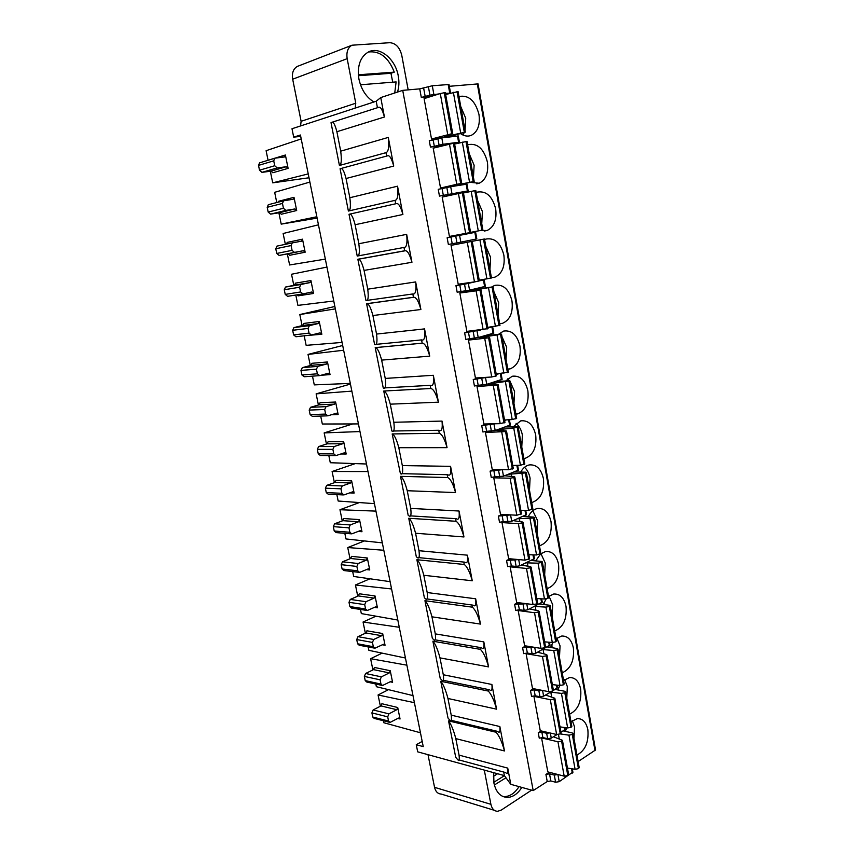 <?xml version="1.0" encoding="UTF-8"?>
<svg xmlns="http://www.w3.org/2000/svg" width="854" height="854" viewBox="0 0 854 854"><rect width="100%" height="100%" fill="white"/><g stroke="black" fill="none" stroke-linecap="round" stroke-linejoin="round"><path stroke-width="1.28" d="M300.704 136.384L293.691 137.142L291.993 128.74L376.208 101.242L377.436 107.721M298.324 66.025L297.406 66.388C293.317 68.736 291.737 73.006 292.676 79.209L301.11 121.3L300.565 125.944M428.003 754.669L434.547 787.324C435.572 791.605 437.782 793.846 441.176 794.049L494.359 810.318M293.691 137.142L300.427 135.007L423.232 746.599L416.261 744.731L417.691 751.84L504.372 775.603L510.799 784.324L533.195 790.59L402.714 90.353L419.73 88.869L432.295 85.763L449.001 84.503M416.261 744.731L422.186 741.421M420.456 732.785L383.777 722.719L383.371 720.744M380.382 706.215L378.066 694.975L414.414 702.682M412.994 695.604L376.368 686.712L375.813 684.033M382.154 653.129L370.604 658.69L372.91 669.92M370.604 658.69L406.878 665.181M405.447 658.028L368.885 650.342L368.181 646.937M375.963 616.182L363.057 622.022L365.373 633.241M363.057 622.022L399.266 627.284M397.815 620.047L361.327 613.588L360.473 609.457M370.006 578.788L355.445 584.979L357.741 596.188M355.445 584.979L391.58 588.972M390.107 581.659L353.684 576.461L352.681 571.582M364.412 540.934L347.738 547.553L350.044 558.74M347.738 547.553L383.809 550.254M382.325 542.866L345.966 538.949L344.813 533.312M359.385 502.558L339.967 509.731L342.262 520.908M339.967 509.731L375.941 511.119M374.447 503.646L338.173 501.031L336.86 494.637M355.275 463.605L332.099 471.515L334.394 482.681M332.099 471.515L367.999 471.547M366.483 464L330.295 462.729L328.822 455.566M352.745 423.936L324.157 432.903L326.452 444.037M324.157 432.903L359.972 431.558M358.434 423.926L322.332 424.011L320.688 416.069M350.439 384.065L316.129 393.865L318.414 404.988M316.129 393.865L351.848 391.121M350.3 383.403L314.283 384.887L312.479 376.155M342.689 345.486L308.016 354.421L310.301 365.523M308.016 354.421L343.639 350.236M342.07 342.433L306.148 345.347L304.184 335.814M334.853 306.49L299.807 314.55L302.092 325.641M299.807 314.55L335.334 308.892M333.754 301.003L297.918 305.38L295.794 295.036M326.943 267.088L291.524 274.251L293.797 285.311M325.342 259.114L289.613 264.975L287.339 253.905M318.457 224.815L283.133 233.505L285.364 244.34M316.834 216.745L281.212 224.132L278.884 212.806M276.771 202.547L274.668 192.321L309.874 182.062M308.23 173.906L272.714 182.841L270.334 171.248M268.071 160.274L266.106 150.688L301.206 138.924M390.235 670.71L392.594 682.314L391.025 681.353L382.517 685.516L380.98 684.075L380.115 679.827L381.364 676.859L389.307 672.909L390.235 670.71L374.436 667.454L373.518 669.621L365.597 673.496L364.348 676.421L365.224 680.606L366.75 682.026L381.845 685.367M382.677 633.529L385.058 645.25L383.478 644.258L374.949 648.207L373.326 646.724L372.451 642.432L373.71 639.486L381.738 635.718L382.677 633.529L366.91 630.807L365.971 632.963L357.975 636.657L356.716 639.55L357.591 643.788L359.203 645.25L374.265 648.079M375.034 595.953L377.447 607.802L375.845 606.756L367.295 610.503L365.587 608.977L364.701 604.632L365.971 601.707L374.095 598.131L375.034 595.953L359.299 593.776L358.36 595.921L350.279 599.423L348.998 602.305L349.884 606.586L351.592 608.091L366.622 610.396M367.316 557.993L369.761 569.96L368.426 568.796L359.566 572.394L357.773 570.824L356.865 566.437L358.157 563.523L366.366 560.149L367.316 557.993L351.613 556.36L350.663 558.495L342.497 561.804L341.205 564.675L342.102 568.988L343.895 570.547L358.893 572.319M359.523 519.616L361.979 531.722L360.58 530.515L351.752 533.878L349.862 532.266L348.955 527.825L350.257 524.943L358.552 521.773L359.523 519.616L343.852 518.559L342.892 520.673L334.629 523.79L333.327 526.64L334.234 531.007L336.113 532.597L351.101 533.825M351.634 480.834L354.122 493.068L352.649 491.829L343.863 494.957L341.878 493.292L340.959 488.808L342.273 485.937L350.663 482.969L351.634 480.834L335.996 480.354L335.024 482.457L326.687 485.371L325.374 488.2L326.281 492.619L328.256 494.252L343.223 494.925M343.671 441.646L346.18 454.008L344.642 452.727L335.889 455.609L333.797 453.89L332.868 449.364L334.202 446.514L342.678 443.76L343.671 441.646L328.075 441.753L327.093 443.834L318.649 446.546L317.325 449.353L318.254 453.816L320.325 455.502L335.27 455.609M335.611 402.02L338.152 414.521L336.54 413.208L327.819 415.834L325.641 414.073L324.701 409.493L326.047 406.664L334.619 404.123L335.611 402.02L320.058 402.725L319.065 404.807L310.536 407.305L309.191 410.091L310.13 414.606L312.297 416.336L327.242 415.855M327.466 361.968L330.039 374.607L328.331 373.251L319.674 375.632L317.389 373.817L316.439 369.184L317.795 366.377L326.463 364.06L327.466 361.968L311.956 363.292L310.952 365.352L302.327 367.647L300.971 370.412L301.921 374.97L304.195 376.753L319.129 375.664M319.236 321.488L321.841 334.256L320.111 332.857L311.379 334.992L309.041 333.113L308.08 328.427L309.383 325.662L318.275 323.538L319.236 321.488L303.768 323.442L302.807 325.459L293.957 327.573L292.666 330.295L293.627 334.896L295.943 336.754L310.995 335.035M310.92 280.55L313.546 293.466L311.795 292.004L302.967 293.915L300.608 291.961L299.637 287.232L300.875 284.51L310.002 282.578L310.92 280.55L295.484 283.144L294.577 285.14L285.503 287.061L284.265 289.741L285.236 294.395L287.574 296.327L302.786 293.947M302.508 239.173L305.156 252.218L303.394 250.713L294.459 252.389L292.079 250.35L291.097 245.568L292.271 242.888L301.633 241.159L302.508 239.173L287.125 242.419L286.752 244.052M296.68 210.522L294 197.327L293.178 199.281L283.891 200.733L268.305 204.704L267.195 207.298L268.177 212.059L270.579 214.13L279.557 212.699L281.329 214.237L296.68 210.522L294.897 208.952L285.866 210.394L283.453 208.28L282.46 203.444L283.571 200.807L268.305 204.704M288.108 168.366L285.396 155.012L284.617 156.944L275.169 158.15L259.563 162.847L258.516 165.398L259.509 170.213L261.932 172.359L271.017 171.163L272.81 172.754L288.108 168.366L286.303 166.733L277.176 167.928L274.732 165.729L273.728 160.84L274.785 158.257M373.134 709.962L388.933 713.859L387.705 716.837L388.559 721.043L390.022 722.431L398.498 718.075L400.056 718.983L397.718 707.496L396.8 709.717L380.98 705.906L373.134 709.962L371.906 712.898L372.771 717.05L374.223 718.417L389.349 722.26M397.718 707.496L381.887 703.728L380.98 705.906M388.933 713.859L396.8 709.717M306.212 335.579L321.841 334.256M297.502 294.769L298.099 295.858L313.546 293.466M292.506 242.835L276.952 246.112L275.778 248.749L276.749 253.457L279.119 255.453L288.011 253.777L289.762 255.271L305.156 252.218M294 197.327L278.66 201.245L278.682 202.056M270.11 159.623L285.396 155.012M448.553 720.872C451.179 724.299 453.591 730.213 455.812 738.614L459.046 755.117C459.633 759.9 459.142 761.373 457.573 759.537L455.705 757.263L448.553 720.872L496.131 732.262L495.886 730.992M503.689 772.048L504.372 775.603M377.82 107.593L378.514 107.369C380.436 106.408 382.411 109.622 384.428 117.009L336.892 131.719C335.024 124.631 333.338 121.492 331.854 122.303L331.021 122.688L339.433 165.484C341.397 164.822 341.824 160.04 340.703 151.169L388.292 137.409C389.264 146.749 388.495 151.831 385.976 152.663L339.433 165.484M385.976 152.663L386.627 156.068M340.073 168.761L348.389 211.045C350.428 210.81 350.909 206.369 349.83 197.733L346.062 178.507C344.13 171.216 342.358 167.896 340.767 168.558L340.073 168.761M357.858 259.253L358.253 259.264C360.057 258.965 362 262.68 364.071 270.408L367.743 289.175C368.736 297.352 368.149 301.142 365.971 300.544L357.858 259.253L404.625 250.788L403.995 247.446L357.228 256.061L349.019 214.279L396.384 203.626L395.68 203.732L395.039 200.348L348.389 211.045M366.59 303.704L366.825 303.736C368.747 303.65 370.775 307.579 372.91 315.532L376.55 334.063C377.5 342.027 376.849 345.507 374.607 344.504L366.59 303.704L413.453 297.256L412.834 293.957L366.494 300.469M375.216 347.621L375.28 347.642C377.329 347.781 379.454 351.933 381.653 360.11L385.239 378.429C386.147 386.072 385.485 389.253 383.254 387.994L375.216 347.621L422.186 343.159L421.566 339.903L375.546 344.408M383.745 391.036C385.88 391.527 388.058 395.904 390.278 404.166L393.833 422.271C394.687 429.519 394.036 432.444 391.879 431.035L383.745 391.036L430.8 388.506L430.192 385.335M392.178 433.939C394.377 434.825 396.587 439.415 398.807 447.699L402.319 465.59C403.131 472.475 402.49 475.155 400.409 473.628L392.178 433.939L439.308 433.298L438.732 430.277M400.515 476.351C402.778 477.621 405.02 482.414 407.241 490.719L410.71 508.397C411.479 514.93 410.859 517.396 408.842 515.773L408.169 515.293L400.515 476.351L447.72 477.546L447.176 474.707M408.746 518.271C411.073 519.926 413.347 524.922 415.578 533.248L418.994 550.713C419.73 556.915 419.133 559.167 417.19 557.481L416.314 556.776L408.746 518.271L456.036 521.271L455.534 518.634M416.891 559.722C419.282 561.74 421.588 566.928 423.808 575.276L427.192 592.537C427.897 598.419 427.31 600.49 425.441 598.75L424.374 597.779L416.891 559.722L464.245 564.473L463.786 562.06M424.94 600.693C427.395 603.084 429.722 608.454 431.953 616.812L435.294 633.881C435.967 639.465 435.401 641.365 433.608 639.582L432.337 638.322L424.94 600.693L472.358 607.173L471.942 605.006M432.903 641.205C435.412 643.948 437.771 649.499 439.991 657.879L443.301 674.756C443.941 680.062 443.407 681.802 441.689 679.987L440.216 678.418L432.903 641.205L480.375 649.36L480.012 647.471M440.771 681.268C443.333 684.342 445.724 690.085 447.955 698.476L451.222 715.161C451.83 720.2 451.318 721.801 449.674 719.965L448.008 718.054L440.771 681.268L488.296 691.057L487.997 689.466M496.131 732.262C499.302 735.934 502.088 742.169 504.479 750.954L499.857 726.54C500.369 731.761 499.622 733.383 497.615 731.398L451.072 720.306M510.799 784.324L507.735 768.12C508.226 773.073 507.511 774.557 505.589 772.56L458.961 759.911M443.098 680.275L489.534 689.776C491.637 691.74 492.427 689.968 491.893 684.47L496.569 709.172L447.955 698.476M435.017 639.817L481.368 647.706C483.567 649.627 484.389 647.684 483.823 641.888L488.563 666.889L439.991 657.879M426.84 598.932L473.105 605.166C475.4 607.034 476.254 604.91 475.667 598.793L480.46 624.093L431.953 616.812M418.556 557.609L464.736 562.156C467.127 563.96 468.024 561.633 467.405 555.175L472.262 580.784L423.808 575.276M456.271 518.677L456.282 518.677C458.769 520.385 459.687 517.834 459.046 511.023L463.957 536.952L415.578 533.248M401.69 473.66L447.731 474.717C450.314 476.318 451.264 473.522 450.581 466.337L455.556 492.577L407.241 490.719M393.096 431.014L439.073 430.267C441.753 431.729 442.735 428.665 442.02 421.086L447.048 447.656L398.807 447.699M384.407 387.929L430.32 385.325C433.095 386.616 434.099 383.275 433.341 375.28L438.433 402.181L390.278 404.166M421.566 339.903C424.363 340.906 425.367 337.245 424.555 328.897L429.711 356.139L381.653 360.11M412.834 293.957C415.567 294.523 416.506 290.52 415.663 281.927L420.883 309.511L372.91 315.532M403.995 247.446C406.653 247.553 407.539 243.198 406.653 234.37L411.948 262.295L364.071 270.408M349.564 214.205C351.272 213.724 353.118 217.236 355.125 224.741L358.84 243.732L406.653 234.37M349.83 197.733L397.537 186.193L402.896 214.482L355.125 224.741M386.681 156.058L387.513 155.823C389.563 155.033 391.623 158.449 393.726 166.06L388.292 137.409M336.892 131.719L340.703 151.169M384.428 117.009L380.756 97.569L402.714 90.353M478.069 83.959L595.548 749.972L578.115 761.576M557.897 774.514L554.299 775.09L549.517 773.831L545.919 774.407L549.282 772.262M572.885 772.069L559.21 781.656L555.602 782.232L550.819 780.951L547.233 781.527L533.195 790.59M430.64 96.577L421.31 97.452L429.936 95.168L439.159 93.897M449.321 86.307L478.059 83.895M576.941 755.043C585.257 750.581 588.886 742.147 587.862 729.754C586.239 722.281 582.727 718.556 577.304 718.588L570.984 721.747M566.736 727.811L565.359 731.376M568.604 774.386L567.825 775.571L564.195 776.158L547.809 771.877L541.575 737.92L542.269 737.493M533.59 688.698L530.473 690.459L534.102 689.861L538.885 690.801L542.162 690.384M561.078 732.775L560.277 733.896L556.627 734.483L540.251 730.725L533.931 696.362L535.01 695.754M569.618 714.168C578.03 709.952 581.713 701.604 580.667 689.103C578.948 681.279 575.244 677.435 569.554 677.553L563.587 680.478M559.797 685.452L557.908 689.947M525.851 645.934L522.595 647.652L534.444 647.321M553.349 690.043L552.538 691.089L548.855 691.697L532.49 688.484L526.096 653.705L527.356 653.032L526.235 647.044M562.21 672.813C570.718 668.863 574.443 660.58 573.386 647.972C571.561 639.795 567.664 635.814 561.686 636.038L556.103 638.728M552.922 642.507L550.563 647.46M518.047 602.636L514.61 604.322L526.651 603.735M545.525 646.798L544.692 647.77L540.998 648.389L524.634 645.731L518.164 610.535L519.638 609.799M554.716 630.978C563.32 627.284 567.088 619.086 566.021 606.372C564.088 597.811 559.989 593.701 553.712 594.021L548.535 596.487M546.261 598.857L543.155 604.451M510.19 558.804L506.539 560.47L518.794 559.594M537.604 603.02L536.76 603.917L533.035 604.547L516.681 602.465L510.137 566.832L511.898 566.021M547.136 588.641C555.847 585.225 559.658 577.101 558.569 564.27C556.52 555.324 552.207 551.065 545.621 551.513L540.795 553.808M540.529 554.032L535.704 560.897M502.291 514.428L498.362 516.072L510.895 514.898M529.597 558.697L524.986 560.16L508.632 558.665L502.003 522.595L504.138 521.687M539.461 545.791L539.653 545.759C548.343 542.503 552.143 534.476 551.033 521.687C548.855 512.315 544.318 507.916 537.433 508.482C533.611 509.347 530.547 512.112 528.22 516.777M494.402 469.476L490.089 471.12L502.985 469.625M521.474 513.83L516.83 515.229L500.487 514.322L493.772 477.813L496.43 476.788M531.69 502.44L532.394 502.333C540.881 499.035 544.553 491.125 543.411 478.592C541.094 468.793 536.333 464.245 529.128 464.939C525.722 465.761 522.926 468.141 520.716 472.081M486.566 423.947L481.72 425.612L495.149 423.765M513.265 468.398L508.568 469.732L492.235 469.444L485.446 432.476L488.872 431.281M523.833 458.566L525.061 458.374C533.334 455.043 536.878 447.25 535.693 434.974C533.227 424.726 528.231 420.029 520.716 420.862L513.222 426.797M478.955 377.778L473.233 379.539L487.538 377.254M504.938 422.399L500.198 423.659L483.887 424L477.012 386.574L481.667 385.111M515.869 414.158L517.641 413.891C525.69 410.528 529.096 402.853 527.879 390.844C525.263 380.126 520.033 375.269 512.197 376.251L505.792 380.884M472.038 330.872L464.64 332.879L480.61 330.007M496.516 375.813L491.733 376.998L475.432 377.991L468.472 340.095L475.731 338.077M507.82 369.206L510.137 368.875C517.94 365.491 521.228 357.922 519.979 346.18C517.193 334.971 511.727 329.943 503.572 331.085L498.533 334.309M467.875 282.834L455.951 285.631L464.523 284.233L483.428 279.952L484.613 286.528L485.36 286.314L484.175 279.738L483.428 279.952M487.986 328.63L466.871 331.395L459.826 293.029L475.956 289.132L493.068 286.869L472.497 290.445L480.962 289.805L476.094 290.819L459.826 293.029M499.665 323.709L502.547 323.314C510.105 319.898 513.243 312.447 511.973 300.96C509.016 289.26 503.305 284.051 494.829 285.353L491.733 286.976M475.614 232.235L447.133 237.775L474.845 232.395L476.052 239.056L476.82 238.885L475.614 232.235L474.845 232.395M472.23 241.49L479.35 280.881L474.472 281.884L458.203 284.222L451.061 245.354L484.485 238.981L451.061 245.354M491.413 277.635L494.861 277.187C502.163 273.76 505.173 266.427 503.871 255.197C500.732 242.974 494.776 237.593 485.99 239.056L484.602 239.654M443.322 195.352L468.163 190.858L439.468 196.1L443.322 195.352L442.084 188.563L438.219 189.31L439.468 196.1M449.428 236.441L442.191 197.082L462.334 192.705L469.561 232.662L449.428 236.441M480.578 230.473L487.068 230.505C494.124 227.057 496.985 219.852 495.672 208.867C492.342 196.11 486.129 190.538 477.044 192.161L476.169 192.534M430.448 147.091L429.274 140.75L433.159 139.981L434.334 146.322L430.448 147.091L443.632 145.383M454.584 143.952L455.481 143.846M431.526 139.021L424.107 98.637L440.28 93.545L444.24 92.755L451.659 133.758L431.526 139.021L448.339 136.939L465.345 132.156L458.075 91.581L445.639 94.495M460.509 133.598C464.16 136.117 467.725 136.715 471.184 135.402C477.717 131.943 480.311 124.972 478.977 114.479C475.272 100.687 468.6 94.698 458.961 96.523M470.308 182.34L479.179 183.247C485.969 179.788 488.701 172.7 487.378 161.972C483.844 148.649 477.375 142.885 467.981 144.678L467.618 144.828M454.413 143.024L433.202 148.18L440.536 188.04L457.125 185.371L474.173 181.4L466.999 141.348L454.606 144.059M541.244 730.96L538.255 732.764L541.863 732.166L542.856 737.578L539.248 738.166L538.255 732.764M549.805 732.924L546.656 733.276L547.649 738.699L542.856 737.578M546.656 733.276L541.863 732.166M547.649 738.699L551.268 738.112L557.054 734.557M564.099 727.448L564.558 729.956L560.961 732.156M564.558 729.956L565.124 728.996M572.308 720.627L574.529 726.818L573.973 738.422M566.415 728.515L566.821 727.821M553.456 736.756L562.434 740.301L561.601 741.176L557.95 741.774L541.575 737.92M567.451 768.056L575.084 769.305L578.425 768.664L579.183 767.511M563.074 730.864L572.212 732.924L573.119 733.671L572.511 734.397L568.956 735.166L560.224 733.928M530.473 690.459L531.562 696.384L535.191 695.786L534.102 689.861M542.578 690.47L543.614 696.149L539.974 696.747L535.191 695.786M543.614 696.149L551.855 691.398M553.2 690.619L557.641 687.502M545.578 695.017L554.833 698.252L553.979 699.084L550.307 699.682L533.931 696.362M555.26 689.434L564.75 691.27L565.647 691.953L564.814 692.754L561.441 693.395L550.574 692.135M560.01 726.882L567.654 727.939L571.006 727.298L571.785 726.21M564.665 679.592L567.334 686.573L566.768 698.23M557.982 689.733L559.648 685.741M522.595 647.652L523.694 653.652L527.334 653.032L532.127 653.844L535.789 653.225L549.997 645.058M537.646 652.221L546.389 654.516L547.019 655.082L546.154 655.851L542.461 656.47L526.096 653.705M547.403 646.958L557.086 648.517L557.972 649.115L557.128 649.873L553.734 650.513L542.621 649.542M552.367 684.62L560.021 685.474L563.394 684.833L564.184 683.819M556.883 638.098L560.053 645.87L559.477 657.569M552.068 647.706L551.887 644.332M514.61 604.322L515.731 610.396L519.392 609.767L518.282 603.703M526.758 603.746L527.857 609.777L524.175 610.407L519.392 609.767M527.857 609.777L542.258 602.102M529.608 608.902L538.49 610.888L539.12 611.379L538.233 612.104L534.529 612.734L518.164 610.535M539.418 603.981L549.325 605.23L550.2 605.764L549.346 606.457L545.93 607.109L534.508 606.436M544.628 641.845L552.292 642.496L555.687 641.845L556.498 640.906M548.983 596.124L552.698 604.696L552.111 616.439M545.108 604.696L543.923 602.657M506.539 560.47L507.671 566.608L511.354 565.967L510.233 559.829M518.72 559.626L519.84 565.796L516.136 566.437L511.354 565.967M519.84 565.796L534.423 558.623M521.463 565.049L530.505 566.714L531.124 567.141L530.217 567.803L526.491 568.444L510.137 566.832M531.273 560.491L541.468 561.42L542.343 561.879L541.682 562.423L538.031 563.181L526.192 562.85M536.803 598.558L544.468 598.996L547.884 598.344L548.716 597.469M540.956 553.68L545.247 563.042L544.66 574.838M498.362 516.072L499.515 522.285L503.219 521.634L502.077 515.421M510.585 515.026L511.717 521.271L503.219 521.634M511.717 521.271L526.491 514.61M520.908 510.671L521.602 510.382M513.222 520.63L522.413 521.986L523.022 522.36L522.104 522.958L518.346 523.619L502.003 522.595M522.947 516.478L533.515 517.076L534.38 517.449L533.483 518.036L517.577 518.773M528.872 554.737L536.547 554.961L540.838 553.509M532.8 510.745L537.71 520.897L537.123 532.747M490.089 471.12L491.253 477.418L494.978 476.756L493.825 470.458M502.344 469.871L503.497 476.201L494.978 476.756M503.497 476.201L518.474 470.063M512.806 465.857L513.873 465.441M505.034 475.785L514.215 476.713L514.823 477.002L513.884 477.546L510.105 478.219L493.772 477.813M514.364 471.963L525.466 472.177L526.32 472.475L525.637 472.924L508.472 474.258M520.855 510.382L528.541 510.382L532.864 509.005M524.505 467.309C527.345 469.924 529.202 473.586 530.088 478.261L529.491 490.153M481.72 425.612L482.894 431.985L486.641 431.313L485.467 424.94M494.007 424.16L495.181 430.555L486.641 431.313M495.181 430.555L510.34 424.972M504.597 420.478L506.241 419.912M505.451 426.936L518.164 426.947L513.745 428.078L497.829 429.658L496.74 430.256L497.604 430.587L505.92 430.864L506.518 431.089L505.568 431.569L485.446 432.476M512.731 465.473L520.428 465.249L524.794 463.946M516.094 423.36C519.307 426.082 521.399 430 522.381 435.124L521.773 447.069M473.233 379.539L474.418 385.997L478.197 385.303L477.012 378.845M485.563 377.863L486.748 384.343L478.197 385.303M486.748 384.343L502.12 379.315M496.291 374.543L498.875 373.732M495.96 381.439L509.902 380.841L489.491 383.83L488.381 384.353L489.225 384.567L497.519 384.439L498.106 384.588L497.135 385.005L477.012 386.574M504.511 420.008L512.208 419.549L516.617 418.321M507.554 378.909L509.539 380.692M509.966 381.172L514.578 391.474L513.959 403.462M464.64 332.879L465.846 339.412L469.647 338.707L468.44 332.174M477.012 330.978L478.208 337.543L469.647 338.707M478.208 337.543L493.793 333.092M487.88 328.021L491.893 326.922L493.068 333.423M485.285 335.579L501.533 334.149L481.048 337.437L479.916 337.864L480.738 337.981L488.605 337.853L468.472 340.095M496.185 373.977L508.343 372.13M502.013 336.775L506.678 347.3L506.048 359.342M455.951 285.631L457.168 292.249L460.979 291.524L459.772 284.905M468.355 283.507L469.572 290.157L460.979 291.524M469.572 290.157L484.613 286.528M481.795 279.77L484.175 279.738M487.751 327.37L499.964 325.363M493.964 291.854L498.683 302.604L498.053 314.688M447.133 237.775L448.371 244.479L452.214 243.742L450.976 237.038M459.591 235.416L460.818 242.152L452.214 243.742M460.818 242.152L476.052 239.056M479.222 280.165L491.477 277.988M485.809 246.379L490.602 257.353L489.95 269.49M442.084 188.563L450.698 186.706L451.947 193.527M466.957 184.144L450.698 186.706M463.38 192.566L470.586 232.448L469.561 232.662M463.37 192.556L462.334 192.705M470.575 232.363L482.884 230.014L475.795 190.474L463.455 192.983M477.567 200.348L482.414 211.557L481.752 223.748M434.334 146.322L442.97 144.283L458.598 142.266L456.644 143.547M433.159 139.981L441.806 137.9L458.267 135.967M445.34 92.819L444.24 92.755M451.659 133.758L444.518 136.725L465.345 132.156M460.765 106.579L465.729 118.279L465.067 130.555M464.266 132.562L462.868 134.985M469.22 153.752L474.119 165.206L473.458 177.44M440.536 188.04L456.751 184.293L461.715 183.397L453.421 185.649L474.173 181.4M531.604 790.142L501.202 810.115L497.572 811.3C494.167 811.14 491.936 808.813 490.901 804.319L484.303 770.105M493.676 772.678L493.932 783.161C496.078 792.395 500.615 797.156 507.554 797.433C513.04 797.092 517.802 793.75 521.837 787.409M493.783 782.296L504.436 775.688M519.029 786.619C514.994 792.95 510.233 796.28 504.746 796.611L502.867 796.494M505.963 777.77L494.359 785.007M493.398 776.329L497.594 773.745M380.756 97.569L376.208 101.242M445.425 93.321L450.325 93.161M397.537 186.193C398.466 195.278 397.633 199.996 395.039 200.348M396.384 203.626C398.551 203.028 400.729 206.647 402.896 214.482M357.228 256.061C359.342 256.253 359.876 252.133 358.84 243.732M404.625 250.788L405.127 250.777C407.433 250.393 409.706 254.236 411.948 262.295M413.453 297.256L413.752 297.288C416.197 297.139 418.577 301.206 420.883 309.511M422.186 343.159L422.25 343.18C424.844 343.276 427.331 347.599 429.711 356.139M430.8 388.506C433.49 388.986 436.031 393.545 438.433 402.181M439.308 433.298C442.062 434.216 444.646 438.999 447.048 447.656M447.72 477.546C450.538 478.891 453.154 483.898 455.556 492.577M456.036 521.271C458.918 523.032 461.555 528.252 463.957 536.952M464.245 564.473C467.181 566.629 469.86 572.073 472.262 580.784M472.358 607.173C475.358 609.713 478.059 615.36 480.46 624.093M480.375 649.36C483.439 652.296 486.161 658.135 488.563 666.889M488.296 691.057C491.413 694.366 494.167 700.397 496.569 709.172M355.2 108.095L355.755 103.217L347.172 58.67C346.212 52.115 347.813 47.632 351.987 45.209L389.851 42.7C395.765 43.202 399.736 47.408 401.764 55.296L408.18 89.873M397.494 92.061C399.064 87.172 399.33 81.835 398.284 76.059C395.551 59.236 379.923 46.105 368.704 51.827C360.281 56.652 357.025 65.737 358.926 79.07C361.274 89.638 366.281 97.271 373.945 101.978M368.32 52.009C379.784 50.642 388.431 57.346 394.281 72.142L390.961 73.295L392.733 82.187M390.961 73.295L358.445 75.707M360.484 84.781L396.117 81.92L394.74 92.969M358.36 74.778L394.281 72.142M309.009 177.771L272.714 182.841M388.517 689.658L378.066 694.975M281.212 224.132L317.112 218.112M392.594 682.314L390.171 681.791M385.058 645.25L382.4 644.77M377.447 607.802L374.49 607.365M369.761 569.96L366.43 569.586M361.979 531.722L358.178 531.423M354.122 493.068L349.681 492.886M346.18 454.008L340.842 453.976M338.152 414.521L331.448 414.745M330.039 374.607L321.019 375.258M400.056 718.983L397.836 718.438M372.771 717.05L388.559 721.043M387.705 716.837L371.906 712.898M365.224 680.606L380.98 684.075M380.115 679.827L364.348 676.421M365.597 673.496L381.364 676.859M389.307 672.909L373.518 669.621M357.591 643.788L373.326 646.724M372.451 642.432L356.716 639.55M357.975 636.657L373.71 639.486M381.738 635.718L365.971 632.963M349.884 606.586L365.587 608.977M364.701 604.632L348.998 602.305M350.279 599.423L365.971 601.707M374.095 598.131L358.36 595.921M342.102 568.988L357.773 570.824M356.865 566.437L341.205 564.675M342.497 561.804L358.157 563.523M366.366 560.149L350.663 558.495M334.234 531.007L349.862 532.266M348.955 527.825L333.327 526.64M334.629 523.79L350.257 524.943M358.552 521.773L342.892 520.673M326.281 492.619L341.878 493.292M340.959 488.808L325.374 488.2M326.687 485.371L342.273 485.937M350.663 482.969L335.024 482.457M318.254 453.816L333.797 453.89M332.868 449.364L317.325 449.353M318.649 446.546L334.202 446.514M342.678 443.76L327.093 443.834M310.13 414.606L325.641 414.073M324.701 409.493L309.191 410.091M310.536 407.305L326.047 406.664M334.619 404.123L319.065 404.807M301.921 374.97L317.389 373.817M316.439 369.184L300.971 370.412M302.327 367.647L317.795 366.377M326.463 364.06L310.952 365.352M293.627 334.896L309.041 333.113M308.08 328.427L292.666 330.295M294.032 327.552L309.458 325.652M318.222 323.559L302.754 325.481M285.236 294.395L300.608 291.961M299.637 287.232L284.265 289.741M285.652 287.019L301.035 284.467M309.885 282.61L294.459 285.172M276.749 253.457L292.079 250.35M291.097 245.568L275.778 248.749M288.011 253.777L303.394 250.713M294.459 252.389L279.119 255.453M268.177 212.059L283.453 208.28M282.46 203.444L267.195 207.298M279.557 212.699L294.897 208.952M285.866 210.394L270.579 214.13M271.017 171.163L286.303 166.733M259.509 170.213L274.732 165.729M277.176 167.928L261.932 172.359M273.728 160.84L258.516 165.398M459.046 755.117L507.735 768.12M504.479 750.954L455.812 738.614M451.222 715.161L499.857 726.54M443.301 674.756L491.893 684.47M435.294 633.881L483.823 641.888M427.192 592.537L475.667 598.793M418.994 550.713L467.405 555.175M410.71 508.397L459.046 511.023M402.319 465.59L450.581 466.337M393.833 422.271L442.02 421.086M385.239 378.429L433.341 375.28M376.55 334.063L424.555 328.897M367.743 289.175L415.663 281.927M393.726 166.06L346.062 178.507M594.992 750.666L477.311 83.873M547.233 781.527L545.919 774.407M421.31 97.452L419.73 88.869M550.339 733.042L551.268 738.112M564.195 776.158L557.95 741.774M561.601 741.176L567.825 775.571M568.027 775.443L561.804 741.048M558.473 734.504L559.242 738.742M575.084 769.305L568.956 735.166M572.308 734.525L578.425 768.664M578.628 768.536L572.511 734.397M539.974 696.747L538.885 690.801M556.466 685.079L557.064 688.399M556.627 734.483L550.307 699.682M553.979 699.084L560.277 733.896M560.491 733.767L554.193 698.956M550.798 692.156L551.652 696.864M567.654 727.939L561.441 693.395M564.814 692.754L571.006 727.298M571.209 727.17L565.017 692.637M532.127 653.844L531.017 647.823M534.721 647.375L535.789 653.225M548.727 642.197L549.4 645.891M548.855 691.697L542.461 656.47M546.154 655.851L552.538 691.089M552.741 690.971L546.368 655.744M543.08 649.563L543.859 653.854M560.021 685.474L553.734 650.513M557.128 649.873L563.394 684.833M563.597 684.705L557.331 649.755M524.175 610.407L523.064 604.312M540.902 598.793L541.639 602.86M540.998 648.389L534.529 612.734M538.233 612.104L544.692 647.77M544.905 647.652L538.458 611.987M535.266 606.447L535.97 610.332M552.292 642.496L545.93 607.109M549.346 606.457L555.687 641.845M555.901 641.738L549.56 606.351M516.136 566.437L515.005 560.267M532.981 554.854L533.793 559.317M533.035 604.547L526.491 568.444M530.217 567.803L536.76 603.917M536.974 603.81L530.441 567.696M527.356 562.818L527.986 566.277M544.468 598.996L538.031 563.181M541.468 562.519L547.884 598.344M548.097 598.238L541.682 562.423M507.991 521.933L506.849 515.688M524.964 510.382L525.84 515.24M524.986 560.16L518.346 523.619M522.104 522.958L528.722 559.519M528.936 559.413L522.328 522.861M519.349 518.645L519.894 521.666M536.547 554.961L530.035 518.698M533.483 518.036L539.995 554.299M540.208 554.203L533.707 517.94M499.75 476.863L498.597 470.543M516.851 465.355L517.802 470.629M516.83 515.229L510.105 478.219M513.884 477.546L520.588 514.567M520.812 514.471L514.108 477.461M511.247 473.927L511.717 476.5M528.541 510.382L521.933 473.671M525.413 473.009L531.999 509.721M532.213 509.624L525.637 472.924M491.413 431.238L490.239 424.844M508.632 419.762L509.657 425.452M508.568 469.732L501.768 432.252M505.568 431.569L512.347 469.049M512.571 468.963L505.792 431.483M503.038 428.665L503.422 430.779M520.428 465.249L513.745 428.078M517.236 427.406L523.908 464.576M524.121 464.491L517.46 427.331M482.958 385.037L481.773 378.557M500.305 373.604L501.415 379.72M500.198 423.659L493.313 385.709M497.135 385.005L504.009 422.965M504.234 422.89L497.37 384.93M494.733 382.827L495.032 384.471M512.208 419.549L505.44 381.919M508.963 381.247L515.709 418.876M515.933 418.802L509.187 381.172M474.397 338.259L473.201 331.694M491.733 376.998L484.752 338.568M488.605 337.853L495.555 376.294M495.79 376.219L488.83 337.789M486.321 336.423L486.534 337.586M503.892 373.283L497.039 335.174M500.583 334.49L507.415 372.6M507.639 372.536L500.807 334.426M465.74 290.883L464.523 284.233M483.15 329.74L476.094 290.819M479.959 290.093L487.004 329.025M487.239 328.961L480.194 290.029M477.802 289.431L477.92 290.104M495.459 326.431L488.52 287.83M492.085 287.147L499.014 325.748M499.238 325.684L492.32 287.093M456.954 242.888L455.726 236.163M474.472 281.884L467.309 242.461M471.205 241.714L478.336 281.147M478.571 281.094L471.44 241.661M486.929 278.97L479.905 239.889M483.492 239.195L490.506 278.287M490.73 278.233L483.727 239.141M448.072 194.285L446.823 187.464M466.167 184.218L467.384 190.965M465.665 233.409L458.417 193.463M469.807 232.608L462.569 192.662M478.293 230.911L471.173 191.317M474.781 190.623L481.88 230.217M482.115 230.174L475.016 190.581M439.063 145.052L437.899 138.679M458.598 142.266L457.466 135.957M441.806 137.9L442.97 144.283M449.759 134.686L449.93 135.679M447.72 134.548L440.28 93.545M451.905 133.736L444.486 92.734M460.669 132.925L453.367 92.296M457.029 91.581L464.309 132.221M464.555 132.189L457.274 91.559M456.751 184.293L449.407 143.835M453.346 143.056L460.669 183.535M460.914 183.493L453.591 143.024M469.54 182.233L462.324 142.127M465.964 141.422L473.159 181.539M473.394 181.496L466.199 141.39M434.547 787.324L490.901 804.319M572.329 773.094L571.539 768.717M557.908 774.514L559.21 781.656M555.602 782.232L554.299 775.09M549.517 773.831L550.819 780.951M449.706 92.926L448.169 84.407M432.295 85.763L433.864 94.388M429.936 95.168L428.366 86.553M423.637 88.09L425.217 96.662M301.11 121.3L355.755 103.217M347.172 58.67L292.676 79.209M309.383 325.662L293.957 327.573M302.807 325.459L318.275 323.538M300.875 284.51L285.503 287.061M294.577 285.14L310.002 282.578M292.271 242.888L276.952 246.112M565.167 729.241L564.857 727.555M568.647 774.653L562.434 740.301M579.226 767.767L573.119 733.671M557.683 687.716L557.224 685.164M561.121 733.02L554.833 698.252M571.828 726.455L565.647 691.953M550.029 645.261L549.496 642.261M553.392 690.278L547.019 655.082M564.227 684.033L557.972 649.115M542.29 602.284L541.671 598.835M545.567 647.012L539.12 611.379M556.53 641.108L550.2 605.764M534.455 558.783L533.75 554.876M537.646 603.212L531.124 567.141M548.748 597.651L542.343 561.879M526.523 514.759L525.733 510.382M529.619 558.868L523.022 522.36M540.87 553.67L534.38 517.449M518.495 470.191L517.62 465.334M521.506 513.98L514.823 477.002M532.885 509.144L526.32 472.475M531.668 502.301L532.394 502.333M510.361 425.068L509.4 419.72M513.286 468.526L506.518 431.089M524.815 464.064L518.164 426.947M523.79 458.363L525.061 458.374M502.131 379.389L501.074 373.54M504.96 422.495L498.106 384.588M516.638 418.428L509.902 380.841M515.837 413.944L517.641 413.891M493.793 333.145L492.651 326.772M496.526 375.888L489.588 337.501M508.354 372.205L501.533 334.149M507.788 369.035L510.137 368.875M487.997 328.683L480.962 289.805M499.974 325.417L493.068 286.869M499.654 323.613L502.547 323.314M491.477 278.02L484.485 238.981M491.69 277.646L494.861 277.187M468.163 190.858L466.946 184.122M484.218 231.039L487.068 230.505M459.399 142.212L458.267 135.914M452.727 133.694L445.329 92.744M469.017 135.989L471.184 135.402M476.671 183.823L479.179 183.247M461.715 183.397L454.413 142.97M572.927 772.326L572.297 768.846M504.746 796.611L507.554 797.433M450.517 92.947L448.99 84.439M331.864 122.303L378.514 107.38M340.778 168.558L387.513 155.834M358.253 259.264L405.127 250.777M366.825 303.736L413.752 297.288M375.28 347.642L422.25 343.18M456.282 518.677L410.176 515.859M297.406 66.388L351.987 45.209"/></g></svg>
